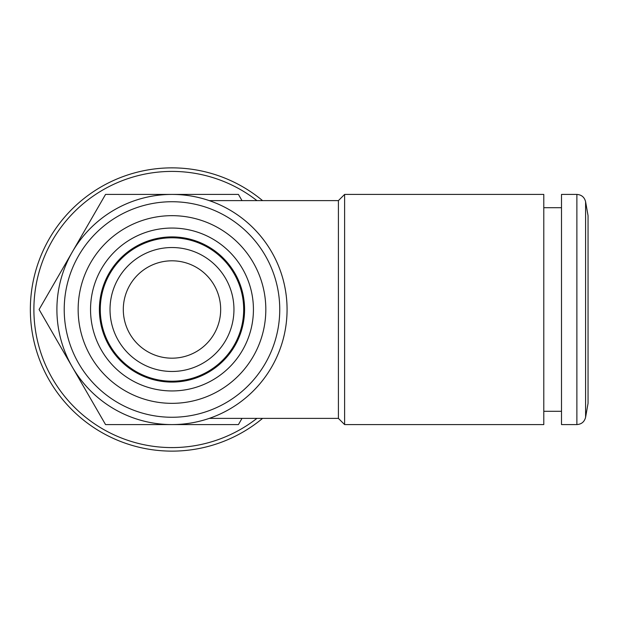 <?xml version="1.0" encoding="UTF-8"?>
<svg xmlns="http://www.w3.org/2000/svg" width="619" height="619" viewBox="0 0 619 619"><rect width="100%" height="100%" fill="white"/><g stroke="black" fill="none" stroke-linecap="round" stroke-linejoin="round"><path stroke-width="0.93" d="M238.431 194.42L242.006 200.618L238.431 194.42L105.54 194.42L238.431 194.42M39.098 309.5L105.54 194.42L39.098 309.5L105.54 424.58L39.098 309.5M238.431 424.58L105.54 424.58L238.431 424.58L242.006 418.382L238.431 424.58M171.981 260.808A48.692 48.692 0 0 1 214.151 333.842A48.692 48.692 0 0 1 129.82 333.842A48.692 48.692 0 0 1 171.981 260.808M262.572 418.382A141.643 141.643 0 0 1 38.788 261.334A141.643 141.643 0 0 1 262.572 200.618M256.924 200.618A138.099 138.099 0 0 0 33.89 309.5A138.099 138.099 0 0 0 256.924 418.382M171.981 236.907A72.593 72.593 0 0 0 109.122 345.797A72.593 72.593 0 0 0 234.849 345.797A72.593 72.593 0 0 0 171.981 236.907M171.981 228.055A81.445 81.445 0 0 0 101.454 350.222A81.445 81.445 0 0 0 242.516 350.222A81.445 81.445 0 0 0 171.981 228.055M171.981 215.667A93.833 93.833 0 0 0 90.722 356.42A93.833 93.833 0 0 0 253.248 356.42A93.833 93.833 0 0 0 171.981 215.667M171.981 194.42A115.08 115.08 0 0 0 72.322 367.044A115.08 115.08 0 0 0 271.648 367.044A115.08 115.08 0 0 0 171.981 194.42M543.792 207.698L561.495 207.698M588.05 215.667L588.05 403.333L585.597 417.268L585.597 201.732L588.05 215.667M576.877 194.42L576.877 424.58L561.495 424.58L561.495 194.42L576.877 194.42C581.543 194.753 584.452 197.19 585.597 201.732M543.792 194.42L543.792 424.58L344.605 424.58L344.605 194.42L543.792 194.42M209.237 200.618L338.407 200.618L338.407 418.382L344.605 424.58M56.902 309.5A115.08 115.08 0 0 1 229.525 209.833A115.08 115.08 0 0 1 229.525 409.167A115.08 115.08 0 0 1 56.902 309.5M171.981 381.203A71.703 71.703 0 0 0 234.083 273.644A71.703 71.703 0 0 0 109.888 273.644A71.703 71.703 0 0 0 171.981 381.203M171.981 371.47A61.97 61.97 0 0 1 110.02 309.5A61.97 61.97 0 0 1 171.981 247.53A61.97 61.97 0 0 1 233.951 309.5A61.97 61.97 0 0 1 171.981 371.47M171.981 201.732A107.768 107.768 0 0 0 78.659 363.384A107.768 107.768 0 0 0 265.311 363.384A107.768 107.768 0 0 0 171.981 201.732M543.792 411.302L561.495 411.302M576.877 424.58C581.543 424.247 584.452 421.81 585.597 417.268M338.407 200.618L344.605 194.42M209.237 418.382L338.407 418.382"/></g></svg>
